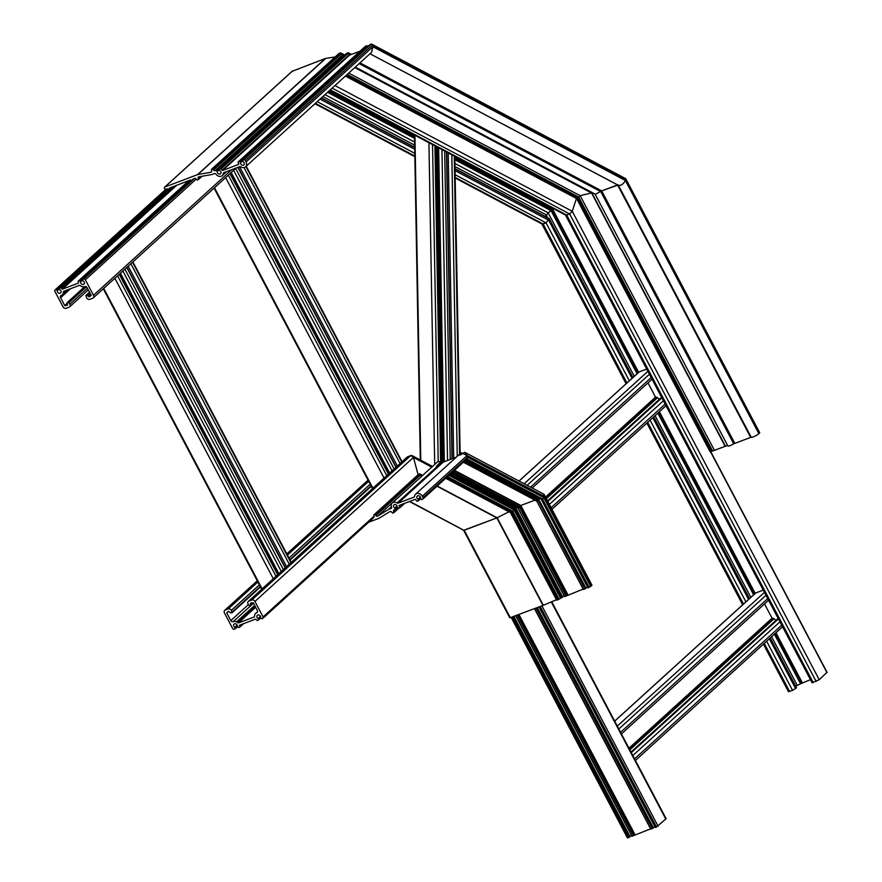 <?xml version="1.0" encoding="UTF-8"?>
<svg xmlns="http://www.w3.org/2000/svg" width="882" height="882" viewBox="0 0 882 882"><rect width="100%" height="100%" fill="white"/><g stroke="black" fill="none" stroke-linecap="round" stroke-linejoin="round"><path stroke-width="1.32" d="M775.939 620.355A4.631 3.748 -132.3 0 0 773.977 618.855L772.059 618.216L764.518 603.916M763.239 590.124L755.786 592.947A1.268 1.025 -132.3 0 0 755.323 593.366M659.383 399.292A4.631 3.748 -132.3 0 0 657.421 397.782L655.502 397.143L647.972 382.854M646.682 369.062L639.229 371.884A1.268 1.025 -132.3 0 0 638.777 372.303M539.012 498.352L538.935 499.896L585.99 588.228M515.705 507.161L515.639 508.705L562.683 597.037L515.783 508.076M409.413 501.527L463.678 530.269L496.842 517.91L508.936 511.781L496.842 517.91L542.981 605.427L556.454 599.749L510.48 512.596M510.491 512.332L511.803 512.255L515.639 508.705L511.803 512.255L557.942 599.76L562.617 597.147M517.899 507.845L519.608 507.624L520.821 505.474L534.955 500.138L520.821 505.474L519.608 507.624L517.899 507.845L564.855 596.563L583.123 589.077M536.708 500.899L538.935 499.896L536.708 500.899L583.531 589.507L585.913 588.338M541.195 499.036L542.518 498.958L543.819 497.624L542.518 498.958L541.195 499.036L588.162 587.754L591.403 585.857A4.631 0.827 -27.8 0 0 591.91 585.053L544.227 494.615L543.819 497.624L543.753 494.141L464.726 452.279L467.096 455.531L467.217 458.739L422.897 499.014A1.268 1.025 -132.3 0 0 423.018 497.702L422.269 496.268A4.631 3.748 -132.3 0 0 415.554 494.196A4.631 3.748 -132.3 0 0 414.518 496.379A1.268 1.025 47.7 0 1 413.967 497.15L398.102 503.148A1.268 1.025 47.7 0 1 397.065 502.983A4.631 3.748 -132.3 0 0 392.258 503.005A4.631 3.748 -132.3 0 0 391.509 507.161A1.268 1.025 47.7 0 1 391.024 508.473L388.83 509.3A2.536 2.051 -132.3 0 0 388.532 509.443L377.639 516.168A1.268 1.025 47.7 0 1 375.93 515.507L374.85 514.581L373.736 515.044L373.957 516.246A1.268 1.025 47.7 0 1 373.615 517.701M466.931 458.916L467.096 455.531L461.187 452.731L415.554 494.196M459.842 455.2L464.726 452.279M398.102 503.148L443.326 462.047L456.347 457.13L443.326 462.047L437.891 461.54L392.258 503.005M436.458 466.269L441.43 461.088L442.929 462.091M377.639 516.168L422.357 475.652L420.46 475.034L421.949 475.905L421.111 475.927M374.85 514.581L418.63 474.284L418.322 475.122L419.623 473.91L420.46 475.034L419.623 473.91L422.478 475.541M368.621 522.243L378.731 518.418A2.536 2.051 -132.3 0 0 379.028 518.274L389.932 511.549A1.268 1.025 47.7 0 1 391.641 512.21L392.722 513.137L393.835 512.685L393.615 511.472A1.268 1.025 47.7 0 1 394.011 509.994L395.224 509.498L394.75 508.065A2.095 1.698 47.7 0 1 393.967 504.879A2.095 1.698 47.7 0 1 397.231 507.128L398.333 508.363L399.8 507.789L399.138 505.408L415.268 499.311L417.021 501.296L418.531 500.7L418.046 499.267A2.095 1.698 47.7 0 1 417.263 496.07A2.095 1.698 47.7 0 1 420.538 498.319L421.64 499.554L422.621 499.179A1.268 1.025 -132.3 0 0 422.897 499.014M373.869 514.956L418.322 475.122M585.946 588.151L587.445 586.982M562.639 596.96L564.138 595.791M409.755 501.395L463.546 530.137M463.59 530.225L509.785 617.841L542.981 605.427M510.358 617.753L464.219 530.247L496.842 517.91L436.987 486.203M510.667 512.663L556.674 600.179L557.942 599.76M445.818 478.187L510.821 512.629L511.803 512.255L446.435 477.625M518.076 508.175L564.855 596.563M536.818 501.097L583.531 589.507M541.372 499.366L588.162 587.754M256.618 612.825A4.631 3.748 47.7 0 1 256.728 612.781A1.907 1.543 -132.3 0 0 257.368 610.553L253.255 602.759L250.378 603.211L250.83 605.636L249.705 606.088L248.051 604.06A2.536 2.051 47.7 0 1 248.856 601.105L251.8 599.992A2.536 2.051 47.7 0 1 254.931 601.458L263.09 616.937A1.268 1.025 47.7 0 1 262.693 618.414L261.711 618.778L260.609 617.554A2.095 1.698 -132.3 0 0 257.335 615.305A2.095 1.698 -132.3 0 0 258.117 618.491L258.602 619.925L257.092 620.531L255.626 619.098L239.496 625.195L239.783 627.069L238.405 627.587L237.302 626.363A2.095 1.698 -132.3 0 0 234.039 624.114A2.095 1.698 -132.3 0 0 234.81 627.3L235.296 628.734L234.182 629.186A1.268 1.025 47.7 0 1 232.616 628.458L224.458 612.979A2.536 2.051 47.7 0 1 225.252 610.024L228.206 608.911A2.536 2.051 47.7 0 1 231.338 610.377L232.01 612.781L230.246 612.781L228.879 611.303L226.707 612.792L230.819 620.586A1.907 1.543 -132.3 0 0 233.212 621.667A4.631 3.748 47.7 0 1 233.311 621.623A4.631 3.748 47.7 0 1 236.541 621.876L238.327 622.979L254.457 616.882L254.689 615.019A4.631 3.748 47.7 0 1 255.626 613.42A4.631 3.748 47.7 0 1 256.618 612.825M406.822 457.571L410.78 455.542L412.148 455.652L413.449 457.427L418.101 474.725L413.449 457.427L410.78 455.542L407.263 457.008L248.305 601.436M627.587 837.679L630.079 836.676L513.93 616.397L630.079 836.676M630.035 836.61L631.534 835.441M515.805 615.691L631.964 836.257L650.585 828.837M534.547 608.613L650.762 829.179L653.375 827.867L537.237 607.599L653.375 827.867M653.341 827.801L654.83 826.632M539.1 606.882L655.26 827.448L656.528 827.029L666.108 818.672L551.724 601.733M61.343 295.448A4.631 3.748 47.7 0 1 61.233 295.481A1.907 1.543 -132.3 0 0 60.593 297.719L64.706 305.514L67.583 305.051L67.131 302.636L68.256 302.184L69.91 304.202A2.536 2.051 47.7 0 1 69.105 307.157L66.161 308.27A2.536 2.051 47.7 0 1 63.03 306.804L54.871 291.336A1.268 1.025 47.7 0 1 55.268 289.858L56.25 289.483L57.352 290.718A2.095 1.698 -132.3 0 0 60.626 292.967A2.095 1.698 -132.3 0 0 59.844 289.77L59.359 288.337L60.869 287.741L62.335 289.175L78.465 283.078L78.178 281.193L79.556 280.674L80.659 281.909A2.095 1.698 -132.3 0 0 83.922 284.158A2.095 1.698 -132.3 0 0 83.151 280.961L82.665 279.528L83.779 279.076A1.268 1.025 47.7 0 1 85.345 279.815L93.503 295.283A2.536 2.051 47.7 0 1 92.709 298.237L89.755 299.351A2.536 2.051 47.7 0 1 86.623 297.884L85.951 295.492L87.715 295.481L89.082 296.958L91.254 295.481L87.142 287.686A1.907 1.543 -132.3 0 0 84.749 286.595A4.631 3.748 47.7 0 1 84.639 286.639A4.631 3.748 47.7 0 1 81.42 286.385L79.623 285.283L63.504 291.38L63.272 293.243A4.631 3.748 47.7 0 1 62.335 294.842A4.631 3.748 47.7 0 1 61.343 295.448M548.207 212.76L551.581 210.478L637.311 373.549M795.685 686.141L797.251 685.358A4.631 0.827 -27.8 0 0 797.361 685.325A4.631 0.827 -27.8 0 0 800.547 683.793L810.437 679.658M565.472 215.032L812.079 682.756L819.235 679.713L826.875 672.437M455.189 178.032L542.044 224.039L546.079 222.881L543.125 223.995L626.948 382.964M763.426 644.158L788.475 691.675L792.565 690.386L796.413 687.762M629.34 380.792L546.079 222.881L549.144 218.769L548.67 220.213L632.041 378.334M547.645 217.711L546.112 214.811L545.539 216.597L548.097 212.805L634.301 376.283M454.836 158.628L551.581 210.478L552.165 209.453L637.884 373.031M329.846 90.218L565.638 215.12L569.673 213.962L566.729 215.076L813.215 682.58M816.17 681.466L569.673 213.962L572.264 211.294L576.431 198.472L572.264 211.294L819.235 679.713M638.237 372.7L552.562 209.056L638.645 372.336M420.295 459.963L414.474 135.971A1.268 0.562 -1 0 1 414.937 135.53L415.19 135.431M625.129 178.671L625.801 179.255L625.14 178.671L625.801 179.255L625.404 180.512L372.899 46.757L372.436 45.048L371.102 44.1L243.708 159.851A1.268 1.025 47.7 0 1 245.273 160.579L246.034 162.012A4.631 3.748 47.7 0 1 245.56 166.808A4.631 3.748 47.7 0 1 240.764 166.819A1.268 1.025 -132.3 0 0 239.717 166.654L223.863 172.651A1.268 1.025 -132.3 0 0 223.3 173.423A4.631 3.748 47.7 0 1 222.264 175.617A4.631 3.748 47.7 0 1 215.914 174.129A1.268 1.025 -132.3 0 0 214.447 173.556L212.253 174.393A2.536 2.051 47.7 0 1 211.934 174.482L198.748 176.863A1.268 1.025 -132.3 0 0 198.185 178.385L198.406 179.586L197.292 180.049L196.212 179.123A1.268 1.025 -132.3 0 0 194.646 178.396L193.169 179.123M759.479 432.797L758.884 433.679A4.631 0.827 152.2 0 1 754.463 436.37A4.631 0.827 152.2 0 1 751.199 437.207L733.736 443.8A4.631 0.827 152.2 0 1 727.893 446.005L595.074 194.095M758.884 433.679L625.393 180.501L625.801 179.255L372.436 45.048L372.888 46.746L246.034 162.012M625.393 180.501L625.393 180.512C623.012 184.547 620.63 186.047 618.227 185.011L601.7 190.898L617.554 184.9L369.977 53.758L618.69 185.452M355.303 67.087L595.383 194.261L601.7 190.898L359.966 62.854M592.45 192.706L580.158 195.683L592.45 192.706M727.584 445.421L710.186 451.926L576.762 198.615M712.502 450.823L578.702 197.061L577.908 198.207L576.585 198.285L577.908 198.207L580.158 195.683L348.71 73.085M168.142 189.498L167.172 188.781L166.036 189.211A1.268 1.025 47.7 0 1 164.868 186.995L197.491 174.669A2.536 2.051 47.7 0 1 197.822 174.57L211.007 172.188A1.268 1.025 -132.3 0 0 211.57 170.667L211.482 169.377L212.463 169.013L213.532 169.928A1.268 1.025 -132.3 0 0 215.098 170.656L216.178 170.248L217.281 171.483A2.095 1.698 -132.3 0 0 220.555 173.732A2.095 1.698 -132.3 0 0 219.772 170.546L219.287 169.112L220.798 168.506L222.562 170.491L238.768 164.35L238.107 161.968L239.485 161.439L240.588 162.674A2.095 1.698 -132.3 0 0 243.862 164.923A2.095 1.698 -132.3 0 0 243.079 161.737L242.726 160.215M335.171 56.944L325.337 58.499L292.207 71.288M211.482 169.377L340.298 52.843L340.97 53.317L340.298 52.843L212.463 169.013M343.572 54.508L344.366 55.467L343.561 54.508L342.481 54.916L340.97 53.317L341.147 53.978L213.532 169.928M359.988 51.189L349.481 55.169L348.192 52.755L346.813 53.284L219.431 169.024M239.485 161.439L366.868 45.699L367.673 46.658L366.868 45.699L365.49 46.217L238.107 161.968M245.56 166.808L371.62 52.258L372.888 46.746M191.438 180.689L190.468 179.972L169.862 187.932M220.798 168.506L348.588 53.041L349.085 54.882L222.088 170.27M372.436 45.037L245.273 160.579M372.899 46.757L371.531 52.347M576.585 198.285L345.501 75.995M122.863 270.995L281.292 571.47M103.712 288.403L262.13 588.878M114.881 278.26L273.299 578.735M117.582 275.801L276.055 576.387M119.235 274.291L277.72 574.877M119.754 273.828L278.183 574.292M120.161 273.453L278.58 573.928M120.283 273.343L278.701 573.818M120.47 273.177L278.899 573.642M124.913 269.131L283.343 569.607M126.854 267.378L285.272 567.854M126.975 267.268L285.393 567.743M128.166 266.177L286.595 566.652M130.867 263.729L289.351 564.315M132.532 262.219L291.016 562.804M629.814 749.843L773.977 618.855M614.688 721.156L755.786 592.947M634.566 758.851L782.543 624.401M632.813 755.532L780.791 621.082M631.28 752.622L778.42 618.921M631.005 752.092L778.144 618.392L630.983 752.059M629.671 749.568L773.768 618.646M629.55 749.336L773.635 618.414M629.318 748.895L773.172 618.194M629.197 748.664L772.533 618.436M628.965 748.234L772.059 618.216M620.575 732.325L768.553 597.864M618.833 729.006L766.8 594.556M617.29 726.095L764.429 592.395M233.631 170.347L392.06 470.823M214.48 187.756L372.91 488.231M225.649 177.613L384.067 478.088M228.35 175.154L386.823 475.74M230.004 173.644L388.488 474.229M230.522 173.17L388.951 473.645M230.93 172.806L389.348 473.281M231.051 172.696L389.469 473.171M231.238 172.519L389.668 472.995M235.681 168.484L394.111 468.959M237.942 167.326L396.04 467.206M238.085 167.271L396.161 467.096M239.562 166.72L397.363 466.005M244.005 167.569L400.119 463.656M245.902 166.5L401.784 462.146M546.377 498.694L657.421 397.782M519.068 481.065L639.229 371.884M551.129 507.701L665.987 403.328M549.376 504.383L664.234 400.02M547.843 501.461L661.864 397.859M661.566 397.297L547.546 500.91L661.588 397.33M546.234 498.418L657.211 397.584M546.112 498.187L657.079 397.341M545.881 497.746L656.616 397.12M545.76 497.514L655.976 397.363M545.528 497.073L655.502 397.143M530.556 487.151L651.996 376.801M527.149 485.343L650.255 373.494M524.151 483.755L647.873 371.333M437.207 486.015L497.161 517.767L543.301 605.295M447.13 476.986L512.453 511.593L558.714 599.33M447.527 476.633L512.607 511.108L558.99 599.076M448.927 475.354L513.908 509.774L560.533 598.205M449.611 474.737L514.989 509.366L561.614 597.798M450.316 474.097L515.639 508.705L562.374 597.357M450.647 473.799L515.772 508.297M450.823 473.634L515.75 508.032L562.683 597.037M451.661 472.873L518.23 508.142M452.532 472.091L519.608 507.624L566.233 596.045M452.951 471.705L519.994 507.216L566.696 595.78M454.043 470.712L520.435 505.871L567.468 595.074M454.473 470.327L520.821 505.474L567.931 594.821M463.447 462.168L536.918 501.075M464.318 461.374L538.296 500.557L584.909 588.989M465.023 460.735L538.935 499.896L585.681 588.548M465.354 460.437L539.067 499.488M465.531 460.272L539.056 499.223M466.369 459.511L541.537 499.333M466.986 458.949L542.518 498.958L589.143 587.39M423.018 497.702L467.559 457.24L543.819 497.624L590.675 586.508M422.269 496.268L467.096 455.531L544.216 496.379L591.403 585.857M375.93 515.507L420.46 475.034L422.015 475.861M393.934 512.552L398.697 508.219M393.901 512.023L397.947 508.352M393.615 511.472L397.517 507.922M395.323 509.377L397.319 507.558M395.29 508.848L397.242 507.073M395.048 508.385L397.22 506.411M394.75 508.065L397.065 505.959M399.855 507.712L404.706 503.302M399.833 507.393L404.077 503.534M399.017 505.849L399.767 505.166M418.63 500.568L420.626 498.749M418.597 500.039L420.549 498.264M418.355 499.576L420.516 497.602M418.046 499.267L420.372 497.15M397.065 502.983L442.378 461.804M388.83 509.3L391.432 506.941M388.532 509.443L391.399 506.841M375.633 514.956L420.284 474.384M510.821 512.629L556.961 600.135M257.478 612.097L256.728 612.781M254.655 605.416L236.541 621.876M237.137 625.195L234.81 627.3M260.444 616.386L258.117 618.491M373.946 516.213L263.09 616.937M260.587 616.838L258.415 618.8M260.62 617.499L258.669 619.274M258.602 619.925L260.708 618.006L258.691 619.803M240.125 624.952L239.375 625.636M242.903 623.905L239.904 626.628M243.531 623.662L239.926 626.948M237.28 625.647L235.119 627.609M237.313 626.308L235.362 628.083M237.39 626.793L235.395 628.612M368.081 480.249L286.893 554.017M257.312 580.896L225.252 610.024M368.643 481.307L287.455 555.076M257.875 581.955L228.206 608.911M370.594 483.843L288.987 557.997M259.407 584.876L231.338 610.377M371.465 485.497L289.869 559.651M260.278 586.53L232.209 612.042M290.079 560.059L371.267 486.28L290.068 560.026M260.477 586.905L232.242 612.571M227.964 611.656L226.707 612.792M248.36 604.644L230.819 620.586M250.83 605.636L233.212 621.667M254.755 605.592L236.806 621.898M254.788 605.669L237.015 621.821M255.019 606.099L237.49 622.042M255.405 606.827L237.864 622.758M255.637 607.257L238.327 622.979M251.557 602.737L250.312 603.872M253.288 602.803L250.896 604.975M253.487 603.178L250.918 605.504M407.826 456.656L248.856 601.105M410.78 455.542L251.8 599.992M431.75 467.118L413.449 457.427L254.931 601.458M511.725 617.235L628.017 837.812M512.707 616.86L628.998 837.437M513.545 616.551L629.77 837.007M513.831 616.441L630.002 836.786M515.948 615.636L632.251 836.213M517.326 615.118L633.618 835.695M517.822 614.93L634.081 835.43M518.44 614.699L634.588 834.978M518.947 614.511L635.04 834.714M534.635 608.58L650.927 829.146M536.013 608.062L652.305 828.628M536.84 607.742L653.077 828.198M537.127 607.632L653.308 827.978M539.255 606.827L655.547 827.404M540.236 606.463L656.528 827.029M541.901 605.824L658.071 826.158M551.305 601.91L665.822 819.113M166.036 189.211L55.268 289.858M167.018 188.836L56.25 289.483M167.922 189.09L57.032 289.847M59.237 288.535L57.275 290.321M59.281 288.965L57.352 290.718M170.27 187.612L59.491 288.26M171.637 187.083L60.869 287.741M172.861 186.631L61.343 287.962M175.628 185.584L61.861 288.954M176.852 185.121L62.335 289.175M188.946 180.545L78.178 281.193M190.325 180.027L79.556 280.674M191.229 180.292L80.339 281.038M82.544 279.726L80.582 281.512M82.577 280.156L80.659 281.909M193.566 178.803L82.798 279.451M194.547 178.429L83.779 279.076M196.201 179.09L85.345 279.815M231.757 169.664L93.503 295.283M85.819 295.569L89.523 292.207L85.951 295.492M89.721 292.581L86.932 295.117M90.107 293.309L87.715 295.481M90.692 294.423L88.299 296.595M91.078 295.15L89.082 296.958M64.132 291.148L63.383 291.821M66.139 290.387L63.758 292.548M66.767 290.145L63.78 292.857M70.45 288.756L60.593 297.719M67.098 303.342L64.706 305.514M67.473 304.07L65.489 305.878M84.881 286.551L67.264 302.548M85.51 286.507L68.256 302.184M86.348 286.815L69.039 302.548M87.45 288.271L69.91 304.202M454.858 159.73L551.129 210.721L637.08 373.748M657.84 413.118L753.636 594.821M774.396 634.18L800.547 683.793M710.572 451.849L826.996 672.668M647.697 422.335L743.504 604.027M764.253 643.397L789.622 691.499M650.089 420.163L745.896 601.855M766.645 641.225L792.565 690.386M652.801 417.704L748.62 599.451M769.347 638.766L795.641 688.633M455.024 168.914L549.144 218.769L632.868 377.584M653.628 416.954L749.457 598.702M770.184 638.017L796.468 687.883M655.05 415.654L750.847 597.346M771.607 636.716L797.251 685.358M658.06 412.919L753.856 594.611M774.617 633.982L800.812 683.671M454.847 159.234L551.581 210.478L637.477 373.395M658.237 412.765L754.033 594.457M774.793 633.827L801.021 683.583M658.645 412.401L754.463 594.148M775.19 633.463L801.484 683.329M658.997 412.07L754.827 593.818M775.554 633.133L801.848 682.999M659.405 411.696L755.201 593.399M775.962 632.769L802.3 682.734M548.097 212.805L454.925 163.446M414.584 142.068L325.006 94.628M572.264 211.294L334.951 85.587M569.673 213.962L332.139 88.134M566.729 215.076L330.276 89.832M552.562 209.056L454.814 157.272M414.474 135.905L329.251 90.769M552.165 209.453L454.825 157.889M414.485 136.512L328.832 91.144M414.496 137.25L328.325 91.607M414.507 137.868L327.906 91.993M551.371 210.555L454.847 159.433M414.507 138.055L327.762 92.114M414.518 138.353L327.564 92.301M546.112 214.811L454.98 166.544M414.639 145.166L322.867 96.557M414.683 147.548L321.235 98.045M548.67 220.213L455.057 170.623M414.705 149.256L320.056 99.115M546.079 222.881L455.123 174.702M414.783 153.336L317.255 101.673M543.125 223.995L455.178 177.403M414.827 156.037L315.392 103.359M441.948 149.598L447.538 460.459M414.937 135.53L420.78 460.217M428.928 142.697L434.705 464.428M432.522 143.987L438.222 461.264M434.925 145.265L440.603 460.779M436.48 146.699L442.136 461.462M437.02 146.985L442.676 461.749M437.67 147.338L443.326 462.047M438.211 147.625L443.855 461.848M438.387 147.713L444.032 461.782M438.652 147.856L444.285 461.694M444.682 151.054L450.228 459.445M446.711 152.123L452.223 458.684M448.21 152.917L453.701 458.133M451.805 154.207L457.24 456.314M454.219 155.475L459.588 454.186M759.6 433.018L625.801 179.255M751.199 437.207L618.381 185.297M750.626 437.296L617.554 184.9M734.772 443.293L601.7 190.898M733.736 443.8L600.763 191.603L359.139 63.614M725.445 446.226L591.888 192.926L354.95 67.418M725.147 446.336L591.579 193.015L354.773 67.572M714.188 449.897L580.158 195.683M712.226 451.077L578.548 197.535M711.454 451.518L577.908 198.207L346.13 75.433M710.473 451.882L576.927 198.582M292.714 70.836L164.868 186.995M325.337 58.499L197.491 174.669M325.656 58.421L197.822 174.57M211.691 171.571L211.007 172.188M343.363 54.585L340.97 53.317L213.246 169.377M342.481 54.916L215.098 170.656M343.561 54.508L216.178 170.248M344.653 55.202L216.961 170.623M219.166 169.311L217.215 171.086M219.21 169.73L217.281 171.483M351.301 54.475L348.588 53.041L221.272 168.727M349.481 55.169L222.562 170.491M367.959 46.393L240.268 161.814M242.473 160.502L240.51 162.277M242.517 160.921L240.588 162.674M371.102 44.1L243.708 159.851M224.348 172.464L223.3 173.423M200.137 176.609L198.185 178.385M201.25 176.411L198.472 178.936M202.022 176.268L198.505 179.465M342.745 54.816L341.147 53.978M351.378 54.452L348.555 52.953M578.713 197.061L347.221 74.441M578.548 197.546L346.824 74.794M103.293 288.778L261.722 589.253M119.588 273.982L278.006 574.458M126.765 267.455L285.184 567.931M132.873 261.899L291.303 562.374M614.655 721.101L755.521 593.112M635.415 760.471L782.554 626.771M621.424 733.934L768.575 600.245M214.061 188.131L372.491 488.606M230.356 173.324L388.775 473.799M237.831 167.371L395.952 467.284M246.243 166.18L402.071 461.727M519.013 481.032L638.965 372.05M551.978 509.311L665.998 405.709M532.221 488.033L652.019 379.183M445.708 478.287L510.557 512.64M451.551 472.973L517.966 508.153M463.381 462.223L536.752 501.086L583.366 589.529M466.258 459.61L541.261 499.344M441.43 461.088L443.271 462.069M419.964 473.932L422.665 475.365M393.835 512.685L398.774 508.197M395.224 509.498L397.341 507.58M399.8 507.789L404.761 503.28M418.531 500.7L420.637 498.782M373.736 515.044L418.498 474.373M510.513 512.618L556.674 600.179M517.921 508.131L564.568 596.607M541.217 499.322L587.875 587.798M373.99 517.359L262.968 618.249M243.575 623.651L239.86 627.025M237.412 626.815L235.296 628.734M368.026 480.139L286.837 553.907M257.257 580.786L224.712 610.355M260.499 586.938L232.142 612.692M257.599 611.634L255.626 613.42M412.148 455.652L432.5 466.424M511.207 617.433L627.444 837.9M515.694 615.735L631.964 836.257M534.481 608.635L650.762 829.179M539.001 606.926L655.26 827.448M165.904 189.244L54.993 290.024M170.193 187.634L59.359 288.337M188.902 180.567L78.101 281.248M193.489 178.826L82.665 279.528M236.255 167.966L93.249 297.907M66.812 290.134L63.724 292.934M68.024 289.671L62.335 294.842M84.804 286.573L67.131 302.636M88.299 289.88L69.656 306.826M710.782 451.771L827.129 672.448M541.879 223.951L626.11 383.725M646.87 423.095L742.666 604.787M549.144 218.527L632.956 377.507M653.716 416.866L749.513 598.569M770.273 637.94L796.545 687.773M549.078 218.471L455.013 168.638M414.672 147.272L321.423 97.88M414.838 156.665L314.962 103.756M435.51 146.191L441.165 460.966M446.479 152.002L451.992 458.772M454.792 156.412L460.139 453.679M759.744 432.797L625.812 178.792M710.186 451.926L576.608 198.571M292.427 71.012L164.603 187.16M339.184 53.306L211.338 169.465M346.67 53.372L219.287 169.112M365.413 46.272L238.03 162.012M369.977 44.563L242.594 160.304M226.707 171.582L222.264 175.617M202.077 176.257L198.406 179.586M343.682 54.486L340.684 52.898M344.84 55.026L343.947 54.552M351.477 54.408L348.423 52.788M368.147 46.217L367.254 45.743M625.68 178.649L371.84 44.188M576.652 198.593L345.391 76.095"/></g></svg>
